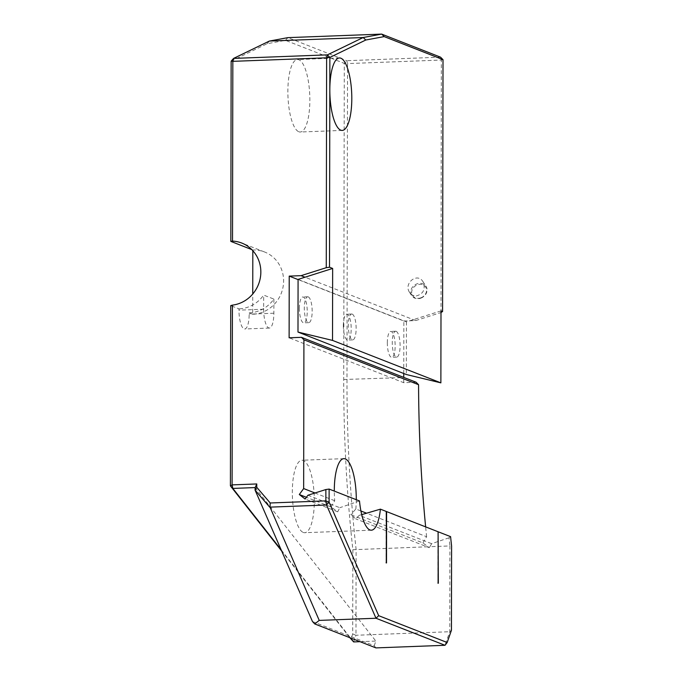 <?xml version="1.0" encoding="UTF-8"?>
<svg xmlns="http://www.w3.org/2000/svg" width="682" height="682" viewBox="0 0 682 682"><rect width="100%" height="100%" fill="white"/><g stroke="black" fill="none" stroke-linecap="round" stroke-linejoin="round"><path stroke-width="0.51" stroke-dasharray="3.41 2.56" d="M375.91 647.9L374.23 645.735L312.484 621.541M437.921 532.037L437.835 583.298L438.1 531.977M386.106 511.739L386.012 563L386.285 511.679M437.835 583.298L438.33 583.281M450.589 536.649L449.029 537.791A466.215 140.33 87.8 0 0 449.907 545.932L451.595 546.009M449.029 537.791L431.655 543.69L429.882 546.691L449.907 545.932L449.762 631.72L445.022 645.291M353.643 641.924L355.97 635.257L449.762 631.72L451.441 630.253M385.697 562.88L386.191 562.863M386.285 511.457L385.79 511.611M386.012 563L386.506 562.982M437.52 583.178L438.014 583.161M438.1 531.755L437.605 531.917M255.085 487.613L375.859 641.089L374.23 645.735M281.137 549.794L350.514 637.951M360.036 641.685L375.859 641.089M349.875 637.704L281.692 551.056M231.147 61.15L267.071 43.742L285.468 40.332L344.282 63.375L343.737 379.49A468.798 141.114 87.8 0 0 352.867 549.735L352.713 633.979L355.97 635.257L356.115 549.47A466.215 140.33 -92.2 0 1 346.985 379.704L347.539 63.588L441.331 60.042L440.998 312.527M352.713 633.979L350.94 639.06M352.867 549.735L428.057 546.759L422.917 542.932L350.804 514.688L355.774 518.883L359.261 515.328L431.655 543.69M267.071 43.742L269.373 41.065M429.882 546.691L429.183 547.637L355.774 518.883M359.261 515.328L361.707 514.629M303.268 532.454A36.257 10.912 87.8 0 0 304.701 532.71A36.257 10.912 87.8 0 0 314.24 496.061A36.257 10.912 87.8 0 0 301.964 460.239A36.257 10.912 87.8 0 0 292.748 502.31A36.257 10.912 87.8 0 0 303.268 532.454M298.793 131.754A36.257 10.912 87.8 0 0 300.225 132.01A36.257 10.912 87.8 0 0 309.764 95.361A36.257 10.912 87.8 0 0 297.488 59.539A36.257 10.912 87.8 0 0 287.864 91.473A36.257 10.912 87.8 0 0 298.793 131.754M285.468 40.332L287.872 37.638L346.754 60.707L347.539 63.588L344.282 63.375L346.754 60.707L440.546 57.169L441.331 60.042L443.01 59.641M307.923 495.226L339.815 507.715L337.718 511.807L331.034 506.948L306.406 497.297M337.718 511.807L305.135 499.045M359.499 500.963L339.815 507.715M429.183 547.637L428.057 546.759M252.817 250.686L252.817 250.004A32.378 30.613 111.4 0 1 264.573 251.982A32.378 30.613 111.4 0 1 283.013 287.224A32.378 30.613 111.4 0 1 252.707 314.257L252.741 294.01M360.914 510.988L355.834 509.002L350.804 514.688M422.917 542.932L426.617 536.734L366.592 513.214M331.034 506.948L334.709 500.724A36.257 10.912 -92.2 0 1 334.299 491.091M356.277 499.701A36.257 10.912 -92.2 0 1 355.834 509.002M334.709 500.724L314.965 492.992M416.097 382.235L403.753 382.704L289.117 337.795M403.753 382.704A466.215 140.33 -92.2 0 1 403.753 377.555L403.753 377.402M426.617 536.734A466.215 140.33 -92.2 0 1 425.636 526.871M299.381 308.383A12.949 3.896 -92.2 0 1 302.817 296.977A12.949 3.896 -92.2 0 1 303.328 297.071A12.949 3.896 -92.2 0 1 307.224 310.617A12.949 3.896 -92.2 0 1 303.797 322.859A12.949 3.896 -92.2 0 1 299.381 308.383M387.316 342.833A12.949 3.896 -92.2 0 1 390.752 331.426A12.949 3.896 -92.2 0 1 391.263 331.52A12.949 3.896 -92.2 0 1 395.159 345.066A12.949 3.896 -92.2 0 1 391.732 357.308A12.949 3.896 -92.2 0 1 387.316 342.833M343.344 325.604A12.949 3.896 -92.2 0 1 346.788 314.206A12.949 3.896 -92.2 0 1 347.291 314.291A12.949 3.896 -92.2 0 1 351.196 327.837A12.949 3.896 -92.2 0 1 347.76 340.088A12.949 3.896 -92.2 0 1 343.344 325.604M403.761 373.506L403.855 321.017L298.077 279.586M403.855 321.017L415.713 320.566L305.007 277.207M298.077 279.398L406.429 321.836L440.998 310.89M415.713 320.566L440.887 312.595M416.233 295.954C423.573 293.874 425.798 289.074 422.908 281.555C417.205 272.118 403.25 283.507 409.592 292.425C411.255 294.803 413.471 295.979 416.233 295.954M252.707 314.257L249.177 312.868L249.169 314.155A16.837 5.064 -92.2 0 1 244.702 328.98A16.837 5.064 -92.2 0 1 238.964 310.157L238.964 308.869L230.721 305.638M251.777 249.595L252.817 250.004M249.177 312.868A32.378 30.613 111.4 0 0 273.874 299.091L263.67 295.093A32.378 30.613 -68.6 0 1 238.964 308.869M273.874 299.091L273.857 313.226A16.837 5.064 -92.2 0 1 269.381 328.051A16.837 5.064 -92.2 0 1 263.644 309.227L263.67 295.093M420.734 298.17A8.551 7.297 -33.3 0 0 426.037 286.312A8.551 7.297 -33.3 0 0 414.886 284.906A8.551 7.297 -33.3 0 0 411.749 295.698A8.551 7.297 -33.3 0 0 418.032 298.69A8.551 7.297 -33.3 0 0 420.734 298.17M420.785 297.855A7.766 6.632 146.7 0 1 411.996 290.285A7.766 6.632 146.7 0 1 424.562 285.877A7.766 6.632 146.7 0 1 420.785 297.855M352.236 314.104A12.949 3.896 -92.2 0 1 356.132 327.65A12.949 3.896 -92.2 0 1 352.696 339.9A12.949 3.896 -92.2 0 1 348.314 327.104A12.949 3.896 -92.2 0 1 351.724 314.018A12.949 3.896 -92.2 0 1 352.236 314.104M396.199 331.333A12.949 3.896 -92.2 0 1 400.095 344.879A12.949 3.896 -92.2 0 1 396.668 357.121A12.949 3.896 -92.2 0 1 392.286 344.325A12.949 3.896 -92.2 0 1 395.688 331.239A12.949 3.896 -92.2 0 1 396.199 331.333M308.264 296.883A12.949 3.896 -92.2 0 1 312.16 310.429A12.949 3.896 -92.2 0 1 308.733 322.671A12.949 3.896 -92.2 0 1 304.343 309.884A12.949 3.896 -92.2 0 1 307.752 296.789A12.949 3.896 -92.2 0 1 308.264 296.883M406.429 321.836L406.336 374.52M343.737 379.49L403.753 377.555M263.644 309.227L238.964 310.157M273.857 313.226L249.169 314.155M343.924 458.654L301.964 460.239M371.34 530.195L304.701 532.71M339.448 57.953L297.488 59.539M342.176 130.424L300.225 132.01M264.573 251.982L241.803 243.065M269.381 328.051L244.702 328.98M409.592 292.425L411.749 295.698M422.908 281.555L426.037 286.312M351.724 314.018L346.788 314.206M352.696 339.9L347.76 340.088M395.688 331.239L390.752 331.426M396.668 357.121L391.732 357.308M307.752 296.789L302.817 296.977M308.733 322.671L303.797 322.859"/><path stroke-width="1.02" d="M314.734 623.936L375.91 647.9L445.022 645.291L375.995 618.25L319.227 620.398L314.734 623.936L312.484 621.541L255.085 490.136L255.145 487.579L232.843 488.423L281.137 549.794M361.707 514.629L380.411 509.156L386.285 511.457L386.506 562.982L386.6 511.585L438.1 531.755L438.33 583.281L438.1 531.977M380.411 509.156A36.257 10.912 -92.2 0 1 371.34 530.195A36.257 10.912 -92.2 0 1 359.499 500.963L329.125 489.071L329.099 502.182L378.68 615.676L447.17 642.504L451.441 630.253L451.595 546.009A468.798 141.114 -92.2 0 1 450.589 536.649L438.415 531.883M447.17 642.504L445.022 645.291M378.68 615.676L375.995 618.25L326.525 505.004L269.995 507.135L319.227 620.398M232.519 241.096L230.831 241.394L231.147 61.15L232.835 61.346L232.519 241.096A32.378 30.613 111.4 0 1 241.803 243.065A32.378 30.613 111.4 0 1 260.464 277.028A32.378 30.613 111.4 0 1 232.409 305.135L232.093 484.885L256.773 483.956L256.764 487.298L270.208 502.984L325.851 500.878L329.099 502.182L326.525 505.004L325.851 500.878L325.868 489.54L329.125 489.071M269.808 507.272L255.085 490.136M350.514 637.951L353.643 641.924L360.036 641.685M326.26 267.694L326.627 57.8L232.835 61.346L233.594 58.405L327.386 54.867L329.875 57.416L329.824 89.888A36.257 10.912 -92.2 0 1 339.448 57.953A36.257 10.912 -92.2 0 1 351.716 93.784A36.257 10.912 -92.2 0 1 342.176 130.424A36.257 10.912 -92.2 0 1 329.824 89.888L329.508 267.216L326.26 267.694L301.077 275.664L289.219 276.116L289.117 337.795L301.453 337.326L416.097 382.235L418.569 384.716L303.916 339.807L301.453 337.326M231.147 61.15L233.594 58.405L269.373 41.065L363.165 37.527L365.799 40.008L329.875 57.416L326.627 57.8L327.386 54.867L363.165 37.527L381.664 34.1L384.196 36.606L365.799 40.008M232.093 484.885L230.405 485.882L232.843 488.423L232.093 484.885M349.875 637.704L353.643 641.924M281.692 551.056L230.405 485.882L230.721 305.638L232.409 305.135M440.998 312.527L442.575 311.512L443.01 59.641L440.546 57.169L381.664 34.1L287.872 37.638L269.373 41.065M306.406 497.297L299.304 494.518L303.661 488.559L314.965 492.992M325.868 489.54L307.923 495.226L305.135 499.045L299.304 494.518M270.208 502.984L269.995 507.135M256.764 487.298L255.187 490.205M256.773 483.956L255.145 487.579M252.741 294.01L252.817 250.686M366.592 513.214L360.914 510.988M334.299 491.091A36.257 10.912 -92.2 0 1 343.924 458.654A36.257 10.912 -92.2 0 1 356.277 499.701M305.007 277.207L298.077 279.398L297.991 332.074L406.336 374.52L440.879 382.858L332.526 340.412L332.654 268.452L305.007 277.207L301.077 275.664M332.654 268.452L329.508 267.216M303.916 339.807L303.661 488.559M425.636 526.871A466.215 140.33 -92.2 0 1 418.569 384.716M403.753 377.402L403.761 373.506M298.077 279.586L289.219 276.116M442.575 311.512L440.998 310.89L440.879 382.858M443.01 59.641L384.196 36.606M230.831 241.394L251.777 249.595M332.526 340.412L297.991 332.074"/></g></svg>
